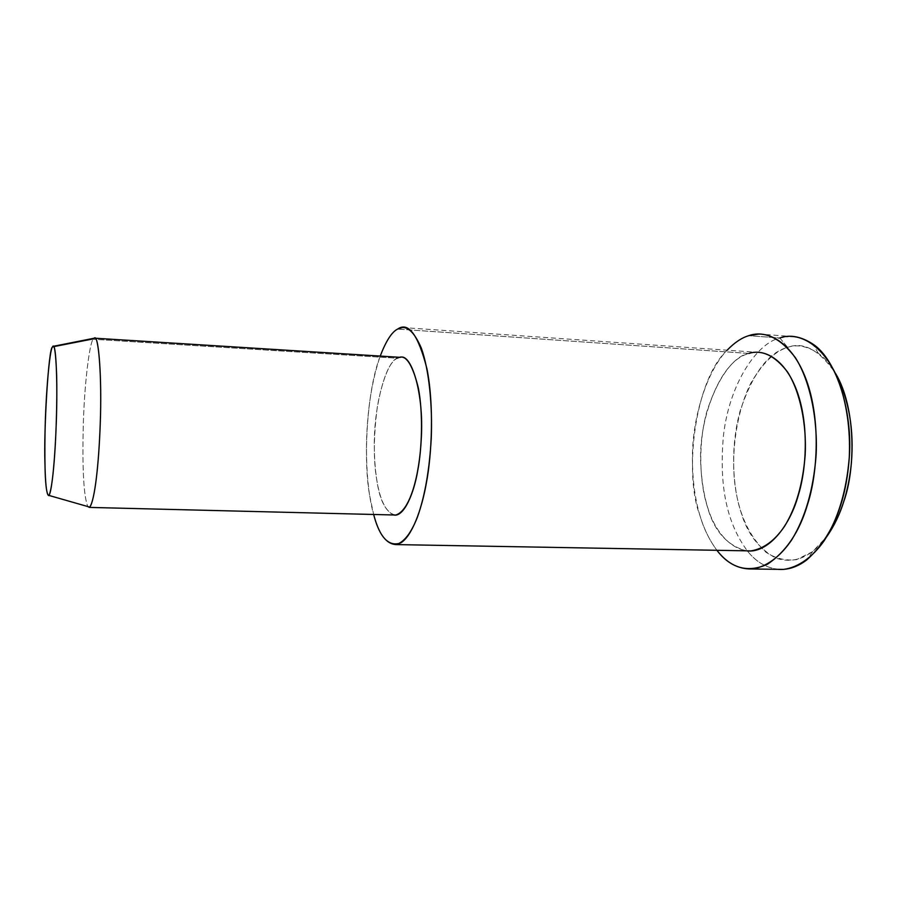 <?xml version="1.0" encoding="UTF-8"?>
<svg xmlns="http://www.w3.org/2000/svg" width="897" height="897" viewBox="0 0 897 897"><rect width="100%" height="100%" fill="white"/><g stroke="black" fill="none" stroke-linecap="round" stroke-linejoin="round"><path stroke-width="0.67" stroke-dasharray="4.49 3.36" d="M779.841 337.978L787.633 347.341C774.761 351.288 762.472 363.251 750.789 383.21C736.515 411.88 731.1 452.066 734.811 483.438C738.276 512.613 748.547 535.464 765.623 551.98C775.143 558.439 785.447 560.995 796.547 559.638L812.536 551.689L826.698 536.765C811.191 557.272 794.193 564.359 775.714 558.024C758.671 548.639 747.055 533.244 740.877 511.828C732.86 487.8 730.046 447.704 740.059 411.174C752.46 373.757 768.314 352.487 787.633 347.341L779.841 337.978C757.225 343.024 729.519 383.165 723.498 435.157C718.71 487.744 727.445 523.803 747.291 550.836C727.445 523.803 718.71 487.744 723.498 435.157C729.519 383.165 757.225 343.024 779.841 337.978L748.726 335.68L779.841 337.978L790.257 336.386L758.851 334.043M835.556 373.455C830.319 364.507 824.578 357.802 818.322 353.317C807.266 346.119 797.041 344.123 787.633 347.341C803.533 341.342 819.51 350.054 835.556 373.455M777.878 569.326C765.971 567.756 755.801 561.612 747.347 550.904C757.27 563.484 769.301 569.651 783.462 569.404M400.376 357.342L397.36 358.228L93.187 339.257L52.34 347.251L93.187 339.257C89.599 342.598 84.296 383.557 83.219 427.23C82.322 467.438 83.533 495.996 87.794 506.558C83.533 495.996 82.322 467.438 83.219 427.23C84.296 383.557 89.599 342.598 93.187 339.257L94.163 338.225L93.187 339.257L397.36 358.228C386.91 360.717 373.757 404.121 374.296 446.302C374.61 483.113 381.393 513.151 395.779 515.024M380.216 356.075C365.998 392.875 363.375 463.749 369.811 496.288L373.645 514.474C368.611 496.613 366.234 472.484 366.514 442.064C367.467 408.718 372.042 380.059 380.216 356.075M393.738 514.979C385.239 511.021 379.61 499.562 376.863 480.59C373.309 460.408 373.533 435.37 377.514 405.489C382.985 377.525 389.601 361.771 397.36 358.228M402.439 327.528L756.687 352.252L748.883 353.452C725.527 356.849 698.101 411.611 700.714 464.141C701.858 485.019 705.188 502.331 710.704 516.055C718.665 535.352 733.286 551.162 750.901 550.904M748.883 353.452L397.584 329.098L748.883 353.452C731.784 358.06 717.678 377.749 706.567 412.519C697.597 446.493 700.064 483.831 707.184 506.121C713.81 530.609 726.85 545.511 746.326 550.825M727.142 350.189C693.975 381.068 683.906 474.95 699.907 515.416C703.562 528.221 709.224 539.848 716.905 550.298C700.624 528.434 692.45 497.476 692.372 457.403C692.529 415.838 707.554 370.158 727.142 350.189M812.536 551.689L806.638 560.02M818.322 353.317L812.94 344.112M94.42 338.18L95.026 338.214"/><path stroke-width="1.35" d="M826.698 536.765C840.141 517.491 848.349 493.126 851.32 463.682C854.258 429.663 848.999 399.591 835.556 373.455C856.052 407.26 855.592 468.828 843.842 501.3C839.906 514.172 834.199 525.99 826.698 536.765M779.841 337.978C789.954 334.368 800.987 336.409 812.94 344.112C836.688 359.54 853.35 412.9 849.111 459.813C845.523 504.585 831.373 537.987 806.638 560.02C797.298 567.061 787.701 570.167 777.878 569.326M52.34 347.251L53.338 346.309C55.928 344.145 57.778 381.987 56.298 422.285C55.109 457.201 52.318 488.932 48.999 495.447C45.489 496.691 44.379 467.685 45.029 432.993C45.713 392.729 49.784 349.774 52.34 347.251C48.662 347.935 43.617 429.898 44.962 463.805C45.265 483.842 46.543 494.449 48.797 495.66C51.028 493.877 53.506 473.044 54.818 452.436C56.197 432.41 57.273 399.344 56.646 375.047C55.737 351.702 54.291 342.43 52.34 347.251M87.794 506.558L89.79 507.13C94.835 500.145 98.793 464.164 100.217 424.326C102.045 378.31 98.681 335.4 94.723 338.113L94.297 338.169C98.345 333.067 102.112 375.708 100.24 423.866C98.805 464.982 94.533 502.712 89.364 507.41L87.794 506.558M89.364 507.41L395.779 515.024C409.851 510.864 419.583 475.982 421.321 437.848C423.945 393.234 411.308 353.07 400.376 357.342L95.026 338.214M397.584 329.098C391.81 331.98 386.024 340.983 380.216 356.075C386.024 340.983 391.81 331.98 397.584 329.098L402.439 327.528C408.942 327.158 415.255 334.076 421.388 348.283C429.001 369.553 432.646 405.579 431.222 438.734C429.428 470.241 424.83 496.366 417.43 517.109C411.151 533.098 404.042 542.259 396.104 544.591C386.159 544.042 378.68 534.007 373.645 514.474C379.723 537.583 388.726 547.069 400.645 542.954C411.891 536.328 421.579 509.945 426.254 483.618C431.962 454.286 434.058 404.861 426.994 368.992C418.249 334.783 408.438 321.485 397.584 329.098M397.36 358.228C405.242 353.317 412.25 363.285 418.383 388.154C423.317 414.022 421.825 449.038 417.823 470.095C413.943 493.821 403.74 517.401 393.738 514.979M396.104 544.591L750.901 550.904C763.661 548.852 774.93 540.588 784.684 526.091C796.121 507.321 802.95 483.618 805.17 454.992C806.773 424.842 800.247 391.899 787.622 372.132C777.486 358.867 767.182 352.241 756.687 352.252M748.726 335.68C741.684 337.765 734.497 342.598 727.142 350.189C734.497 342.598 741.684 337.765 748.726 335.68L758.851 334.043C771.241 334.076 783.417 341.959 795.381 357.679C810.305 381.102 818.008 420.099 816.068 455.811C813.366 489.751 805.259 517.76 791.726 539.815C780.637 556.308 766.565 567.05 752 568.99C738.22 569.247 726.525 563.013 716.905 550.298C730.954 568.384 747.762 573.06 767.327 564.303C786.142 551.767 799.563 531.775 807.58 504.327C817.896 472.641 820.71 418.764 806.179 379.543C791.625 340.445 766.116 329.289 748.726 335.68M748.883 353.452C763.627 348.372 784.976 358.352 797.007 391.271C809.027 424.281 806.672 469.131 798.128 495.738C790.089 525.261 768.325 553.909 746.326 550.825M752 568.99L783.462 569.404C798.465 567.487 812.94 556.835 824.332 540.499C838.235 518.634 846.544 490.894 849.28 457.257C850.502 429.618 846.802 403.706 838.202 379.521C825.621 350.088 806.549 336.453 790.257 336.386M53.338 346.309L94.723 338.113M48.999 495.447L89.79 507.13"/></g></svg>
